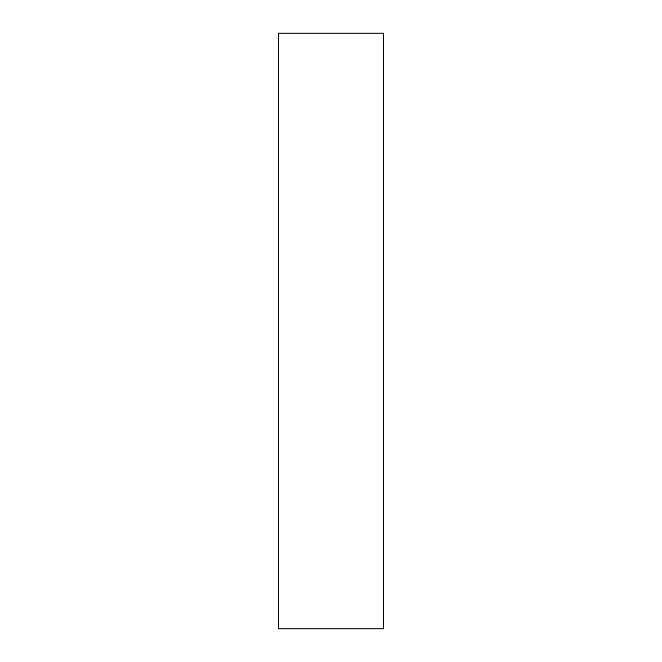 <?xml version="1.0" encoding="UTF-8"?>
<svg xmlns="http://www.w3.org/2000/svg" width="662" height="662" viewBox="0 0 662 662"><rect width="100%" height="100%" fill="white"/><g stroke="black" fill="none" stroke-linecap="round" stroke-linejoin="round"><path stroke-width="0.99" d="M383.43 33.1L278.57 33.1L278.57 628.9L383.43 628.9L383.43 33.1"/></g></svg>
